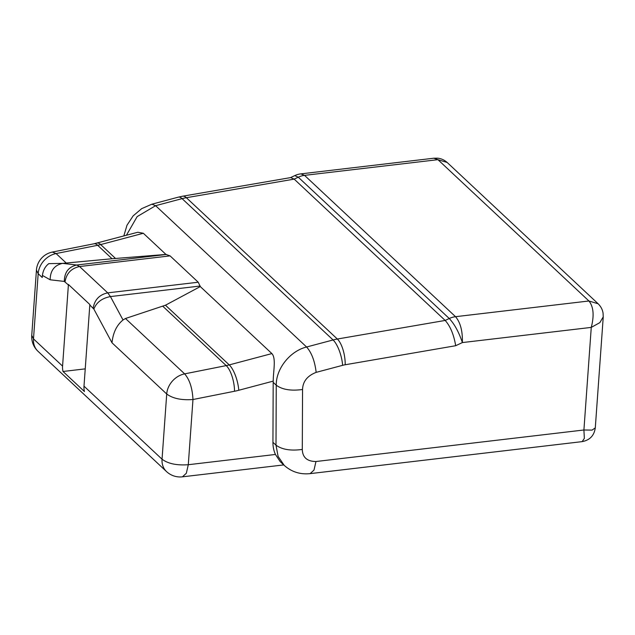 <?xml version="1.0" encoding="UTF-8"?>
<svg xmlns="http://www.w3.org/2000/svg" width="635" height="635" viewBox="0 0 635 635"><rect width="100%" height="100%" fill="white"/><g stroke="black" fill="none" stroke-linecap="round" stroke-linejoin="round"><path stroke-width="0.95" d="M68.389 284.948L62.571 366.109A19.891 16.446 133.1 0 0 63.016 371.483L84.439 391.533A19.891 16.446 133.1 0 1 83.995 386.159L89.813 304.998A14.915 12.335 -46.9 0 1 89.852 304.538L68.429 284.488A14.915 12.335 -46.9 0 0 68.389 284.948L64.318 281.424L50.165 279.789C50.252 270.693 54.388 265.224 62.555 263.374L48.816 263.644C45.252 266.375 43.109 270.304 42.402 275.423L42.251 277.511L38.171 273.693L33.496 338.892A19.891 16.446 133.1 0 0 37.997 351.29L166.545 471.599A19.891 16.446 -46.9 0 1 162.044 459.208L83.995 386.159M271.883 353.584C276.288 358.291 273.24 371.308 273.225 381.119L238.784 390.263A69.612 57.571 -46.9 0 1 234.545 391.247L192.969 399.518C181.507 400.352 172.752 398.51 166.719 394.002A19.891 16.446 -46.9 0 1 184.634 373.872L226.211 365.601A49.72 41.124 133.1 0 0 229.243 364.903L271.883 353.584L200.287 286.575L198.223 282.218L170.085 255.881L165.957 254.437L143.335 233.267L100.695 244.586A49.72 41.124 -46.9 0 1 97.671 245.293L56.094 253.555A19.891 16.446 133.1 0 0 38.171 273.693L36.441 270.145L31.75 335.344L33.496 338.892L62.571 366.109M273.225 381.119A36.044 29.813 133.1 0 0 273.193 382.349L272.931 442.285A36.044 29.813 133.1 0 0 275.439 454.462L280.162 461.574L284.234 465.384L278.098 456.398L275.995 445.151L272.931 442.285M165.957 254.437L112.046 258.747L97.671 245.293A19.891 7.326 78.8 0 0 93.956 243.792L137.811 232.251L143.335 233.267M238.784 390.263A19.891 6.747 -104.9 0 0 229.243 364.903L165.465 305.213L200.287 286.575M165.465 305.213L125.476 318.5L123.023 319.976C116.713 325.128 113.038 332.732 112.006 342.797L93.853 309.07L89.813 304.998M112.046 258.747L62.555 263.374L76.716 265.017L79.581 266.533L107.72 292.862L110.434 296.577L123.023 319.976M455.7 345.718L345.194 364.76A29.829 24.67 133.1 0 0 342.63 365.323L316.159 372.364C307.348 375.809 302.816 381.516 302.554 389.493L302.292 449.429C290.798 451.009 282.035 449.588 275.995 445.151L276.257 385.215C275.955 368.76 290.028 351.044 306.602 347.004L333.081 339.963A49.72 41.124 -46.9 0 1 337.344 339.026L445.167 320.445L449.262 318.516L298.267 177.197A19.891 16.446 133.1 0 1 304.538 175.363L300.903 173.871L433.872 158.21L437.944 159.671L304.538 175.363L455.525 316.69C460.399 322.413 462.685 331.041 462.383 342.567C458.883 332.153 454.509 324.136 449.262 318.516A19.891 16.446 -46.9 0 1 455.525 316.69L588.931 300.99C593.542 306.745 594.32 315.547 591.264 327.398L462.383 342.567L455.7 345.718C453.787 334.534 450.278 326.112 445.167 320.445L294.18 179.126L290.647 177.594M603.25 316.825L599.885 322.612L591.264 327.398L583.914 429.99L592.082 430.109L595.273 427.871C594.201 435.578 589.82 440.158 582.16 441.627L584.351 438.356L583.914 429.99L315.968 461.518C307.086 461.423 302.53 457.39 302.292 449.429M582.033 441.642L310.134 473.631L314 470.083L315.968 461.518M345.194 364.76A19.891 7.549 -99.8 0 0 337.344 339.026L186.357 197.707L294.18 179.126L298.267 177.197L294.743 175.633M63.016 371.483L85.241 368.864M50.165 279.789L42.402 275.423M302.554 389.493C291.06 391.073 282.289 389.652 276.257 385.215L273.193 382.349M316.159 372.364C314.825 361.148 311.642 352.695 306.602 347.004L155.615 205.684L137.168 216.598L126.405 235.275M115.499 258.445L100.695 244.586A19.891 6.747 75.1 0 0 96.972 243.086M234.545 391.247A19.891 7.326 -101.2 0 0 226.211 365.601L162.87 306.316M66.286 263.096L56.094 253.555L52.387 252.071A19.891 19.891 0 0 0 36.425 270.137M275.439 454.462L188.293 464.717L192.969 399.518C192.373 388.136 189.603 379.587 184.634 373.872L125.476 318.5M182.451 476.814L186.333 473.273L188.293 464.717C176.832 465.55 168.077 463.717 162.044 459.208L166.719 394.002L112.006 342.797M342.63 365.323A19.891 6.739 -104.9 0 0 333.081 339.963L182.086 198.636L155.615 205.684L151.884 204.192L141.668 208.653L133.112 215.908L126.968 225.282L123.825 235.958M447.151 162.457L437.944 159.671L588.931 300.99L598.146 303.776L447.151 162.457M290.766 177.578L182.666 196.199A19.891 7.549 -99.8 0 1 186.357 197.707A49.72 41.124 133.1 0 0 182.086 198.636A19.891 6.739 -104.9 0 0 178.364 197.144L151.892 204.184M166.449 254.46L76.716 265.017C68.548 266.875 64.421 272.344 64.318 281.424M170.085 255.881L79.581 266.533C71.287 268.311 66.437 273.399 65.032 281.805M198.223 282.218L107.72 292.862C99.425 294.648 94.575 299.744 93.17 308.142M200.168 286.02L110.434 296.577C102.013 298.188 96.488 302.355 93.853 309.07M598.146 303.784C600.924 306.546 602.567 309.705 603.083 313.277L603.234 317.079L595.289 427.871M310.134 473.631C300.204 474.662 291.576 471.916 284.234 465.384M433.872 158.21L437.539 158.171C441.063 158.48 444.27 159.917 447.159 162.465M300.903 173.855A19.891 19.891 0 0 0 294.735 175.625L290.505 177.617M182.666 196.199L178.364 197.144M166.545 471.599A19.891 19.891 0 0 0 182.459 476.829L283.734 464.915M31.75 335.344A19.891 19.891 0 0 0 37.997 351.29M93.956 243.792L52.38 252.055"/></g></svg>
